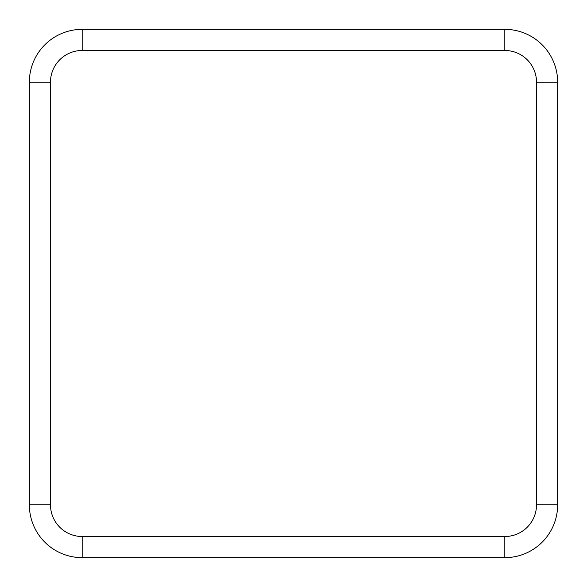 <?xml version="1.0" encoding="UTF-8"?>
<svg xmlns="http://www.w3.org/2000/svg" width="587" height="587" viewBox="0 0 587 587"><rect width="100%" height="100%" fill="white"/><g stroke="black" fill="none" stroke-linecap="round" stroke-linejoin="round"><path stroke-width="0.88" d="M536.518 504.82L557.65 504.82A52.83 52.83 0 0 1 504.82 557.65L82.18 557.65A52.83 52.83 0 0 1 29.35 504.82L29.35 82.18A52.83 52.83 0 0 1 82.18 29.35L504.82 29.35A52.83 52.83 0 0 1 557.65 82.18L557.65 504.82A52.83 52.83 0 0 1 504.82 557.65L504.82 536.518A31.698 31.698 0 0 0 536.518 504.82L536.518 82.18A31.698 31.698 0 0 0 504.82 50.482L82.18 50.482A31.698 31.698 0 0 0 50.482 82.18L50.482 504.82A31.698 31.698 0 0 0 82.18 536.518L504.82 536.518M82.18 536.518L82.18 557.65A52.83 52.83 0 0 1 29.35 504.82L50.482 504.82M504.82 50.482L504.82 29.35A52.83 52.83 0 0 1 557.65 82.18L536.518 82.18M50.482 82.18L29.35 82.18A52.83 52.83 0 0 1 82.18 29.35L82.18 50.482"/></g></svg>
